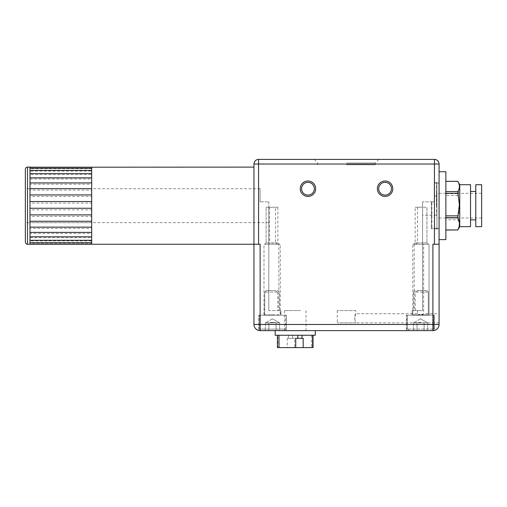 <?xml version="1.0" encoding="UTF-8"?>
<svg xmlns="http://www.w3.org/2000/svg" width="507" height="507" viewBox="0 0 507 507"><rect width="100%" height="100%" fill="white"/><g stroke="black" fill="none" stroke-linecap="round" stroke-linejoin="round"><path stroke-width="0.38" stroke-dasharray="2.54 1.9" d="M260.135 201.824L260.135 188.712L260.135 201.824L268.799 201.824L260.135 201.824M434.303 201.824L434.303 196.114L434.303 201.824L422.578 201.824L434.303 201.824L434.303 183.16L434.303 201.824L431.901 201.824L431.901 228.201L431.901 201.824L434.303 201.824L431.362 201.824L431.362 228.739L431.362 201.824L434.303 201.824L434.303 182.615L434.303 201.824M391.461 188.712A6.376 6.376 0 0 1 381.898 194.232A6.376 6.376 0 0 1 381.898 183.185A6.376 6.376 0 0 1 391.461 188.712M314.334 188.712A6.376 6.376 0 0 1 304.764 194.232A6.376 6.376 0 0 1 304.764 183.185A6.376 6.376 0 0 1 314.334 188.712M346.515 164.8L375.256 164.8L346.515 164.8M423.649 244.247L422.578 244.247L422.578 310.576L422.578 244.247L423.649 244.247L423.649 313.738C422.819 314.822 421.057 314.999 418.364 314.283L420.563 314.942L423.649 313.738L439.075 313.738L439.075 322.839L439.075 313.738M422.578 201.824L422.578 215.241L422.578 201.824M268.799 201.824L268.799 222.649L268.799 201.824M355.775 310.576L337.263 310.576L355.775 310.576L355.775 313.738C354.494 313.459 354.494 323.117 355.775 322.839L337.263 322.839L355.775 322.839L354.577 318.288L355.775 313.738L417.476 313.738L420.563 314.942M413.636 292.038L413.636 310.576L412.85 310.576L422.578 310.576L417.476 310.576L422.578 310.576L422.578 290.524L415.379 290.524L413.636 292.038L428.276 292.038L415.271 292.038L417.92 290.524L426.761 290.524L415.379 290.524M25.35 188.807L25.35 222.649L25.35 188.807M436.603 205.196L436.603 215.241L436.603 205.196M433.244 330.621L432.135 330.627A1.54 1.54 0 0 0 433.675 329.087L407.451 329.087L433.675 329.087A1.54 1.54 0 0 1 432.135 330.627L406.361 330.627L406.361 315.202L434.131 315.202L406.361 315.202M417.001 330.627L427.686 330.627L413.439 330.627L427.686 330.627L427.686 322.915L417.001 322.915L417.001 330.627L413.439 330.627L417.001 330.627L417.001 322.915L413.439 322.915L420.563 322.363L424.125 322.915L424.125 330.627L417.001 330.627L417.001 322.915L413.439 322.915L413.439 330.627L413.439 322.915L417.001 322.915L417.001 330.627M420.563 315.202L407.451 315.202L420.563 315.202M424.125 322.915L424.125 330.627L427.686 330.627L427.686 322.915L417.001 322.915L420.563 322.363L424.125 322.915L424.125 330.627L424.125 322.915M432.135 330.627L408.991 330.627L432.135 330.627M275.174 335.26L315.278 335.26M297.799 335.26L277.43 335.26L297.799 335.26M312.686 330.627L275.174 330.627L312.686 330.627M287.285 338.34L294.713 338.34L294.713 347.599L287.285 347.599L287.285 338.34L295.739 338.34M303.167 338.34L294.713 338.34M287.285 347.599L277.83 347.599L277.83 335.26M311.456 335.26L311.456 347.599L294.713 347.599M311.456 347.599L313.028 347.599M277.43 347.599L277.83 347.599M29.976 167.114L29.976 244.159L29.976 171.074L91.685 171.074L91.685 168.641L91.685 244.159L91.685 167.202L91.685 168.641L29.976 168.641L29.976 167.342L91.685 167.114M29.976 171.074L29.976 174.554L91.685 174.554L91.685 171.074M29.976 174.554L29.976 178.977L91.685 178.977L91.685 174.554M29.976 178.977L29.976 184.218L91.685 184.218L91.685 178.977M29.976 184.218L29.976 190.106L91.685 190.106L91.685 184.218M29.976 190.106L29.976 196.469L91.685 196.469L91.685 190.106M29.976 196.469L29.976 203.111L91.685 203.111L91.685 196.469M29.976 203.111L29.976 209.835L91.685 209.835L91.685 203.111M29.976 209.835L29.976 216.426L91.685 216.426L91.685 209.835M29.976 216.426L29.976 222.7L91.685 222.7L91.685 216.426M29.976 222.7L29.976 228.448L91.685 228.448L91.685 222.7M29.976 228.448L29.976 233.505L91.685 233.505L91.685 228.448M29.976 233.505L29.976 237.72L91.685 237.72L91.685 233.505M29.976 237.72L29.976 240.958L91.685 240.958L91.685 237.72M29.976 240.958L29.976 243.132L91.685 243.132L91.685 240.958M29.976 243.132L29.976 244.247M29.976 167.342L29.976 168.641M91.685 168.641L91.685 167.342M91.685 244.247L91.685 243.132M253.963 244.019L253.963 167.114L253.963 244.019M25.35 242.086L25.35 169.275M433.58 330.596L432.902 330.627C434.962 330.406 434.962 330.406 432.902 330.627L406.677 330.627L432.902 330.627L432.902 244.247L439.075 244.247L432.902 244.247L439.075 244.247L439.075 324.461A6.173 6.173 0 0 1 432.902 330.627L406.361 330.627M315.278 330.627L258.589 330.431L258.589 315.202L286.36 315.202L258.589 315.202L286.36 315.202L258.589 315.202L258.589 330.431L260.135 330.627A6.173 6.173 0 0 1 253.963 324.461L253.963 164.027L258.589 164.027L258.589 159.401L434.448 159.401L434.448 164.027L258.589 164.027L258.589 244.247L260.135 244.247L253.963 244.247L258.589 244.247M346.515 162.981L375.256 162.981L346.515 162.981M346.515 159.401L378.837 159.401L346.515 159.401M439.075 244.247L439.075 164.027L434.448 164.027L434.448 244.247M439.075 207.407L439.075 171.74L439.075 207.407M439.075 164.027A4.626 4.626 0 0 0 434.448 159.401M258.589 159.401A4.626 4.626 0 0 0 253.963 164.027M253.963 244.247L260.135 244.247L260.135 330.627L266.112 330.627L260.021 330.627M272.474 315.202L285.587 315.202L272.474 315.202M258.988 330.526L258.589 330.431M434.448 315.202L406.677 315.202L434.448 315.202L434.448 330.431M414.2 330.627L406.677 330.627L406.677 315.202M432.902 330.627L426.926 330.627M253.963 324.461L439.075 324.461M445.862 171.74L445.862 239.615M445.862 193.693L445.862 230.051L445.862 181.31L445.862 193.693L457.783 193.693L457.783 195.499L445.862 195.499M459.748 184.7L459.748 226.661M470.54 184.7L470.54 226.661M470.54 206.4L470.54 191.488L470.54 206.4M475.788 204.955L475.788 219.873L475.788 204.955M475.788 184.7L475.788 226.661M481.65 184.7L481.65 226.661M481.65 206.311L481.65 193.338L481.65 206.311M436.603 206.311L436.603 193.338L436.603 206.311M457.783 230.051C459.944 226.623 459.944 223.194 457.783 219.765L445.862 219.765M445.862 218.061L457.783 218.061L457.783 219.765M457.783 218.061C459.944 210.538 459.944 203.015 457.783 195.499M457.783 193.693C459.944 189.599 459.944 185.505 457.783 181.411L445.862 181.411M272.474 322.363L265.351 322.915L268.913 322.915L268.913 330.627L276.036 330.627L265.351 330.627L279.598 330.627L265.351 330.627L268.913 330.627L268.913 322.915L265.351 322.915L265.351 330.627L265.351 322.915L268.913 322.915L268.913 330.627L268.913 322.915L279.598 322.915L272.474 322.363L268.913 322.915L276.036 322.915L276.036 330.627L279.598 330.627L279.598 322.915L276.036 322.915L276.036 330.627L276.036 322.915L279.598 322.915L279.598 330.627L276.036 330.627L276.036 322.915L272.474 322.363M278.837 330.627L266.112 330.627M285.587 329.087A1.54 1.54 0 0 1 284.04 330.627L260.902 330.627L284.04 330.627A1.54 1.54 0 0 0 285.587 329.087L259.362 329.087L285.587 329.087L259.362 329.087L285.587 329.087L285.587 315.202L285.587 329.087M436.926 229.202L436.926 182.127L436.926 229.202M436.438 205.677L436.438 182.615L436.438 205.677M439.075 204.53L439.075 228.201L439.075 204.53M300.537 330.627L284.427 330.627L300.537 330.627M300.537 310.576L284.427 310.576L300.537 310.576M275.51 207.224L269.439 207.224L275.51 207.224L275.51 242.91L268.799 243.233L268.799 242.91L268.799 244.247L263.989 244.247L278.837 244.247L264.762 244.247L268.799 244.247L268.799 310.576L280.96 310.576L278.837 310.576L278.837 244.247M269.439 207.224L269.439 242.91M280.251 244.247L263.989 244.247L263.989 315.202L280.96 315.202L263.989 315.202L280.96 315.202L263.989 315.202L263.989 244.247L268.799 244.247L268.799 242.91L266.099 242.91L268.799 242.91L268.799 207.224L268.799 242.91L268.799 207.224L266.099 207.224L277.874 207.224L277.874 242.91L279.401 244.247L280.251 244.247L280.251 310.576L279.401 310.576L279.401 292.038L277.659 290.524L266.276 290.524L268.799 290.524L268.799 291.024L269.832 290.524L275.111 290.524L277.766 292.038L264.762 292.038L268.799 292.038L268.799 290.524L268.799 310.576L268.799 292.038L264.762 292.038L279.401 292.038M277.766 292.038L277.766 310.576L280.187 310.576L280.498 315.202L264.762 314.898L280.187 314.898L280.187 310.576L268.799 310.576L268.799 244.247L264.762 244.247L279.401 244.247M277.766 244.247L275.51 242.91M269.832 290.524L275.111 290.524M277.766 310.576L278.837 310.576M268.799 243.233L268.799 291.024M417.92 290.524L426.761 290.524L422.578 290.524L422.578 207.224L422.578 310.576L422.578 244.247L428.276 244.247L414.2 244.247L429.049 244.247L422.578 244.247L422.578 242.91L426.938 242.91L422.578 242.91L422.578 207.224L417.527 207.224L426.938 207.224L415.163 207.224L422.578 207.224L422.578 244.247L429.049 244.247L412.787 244.247L428.276 244.247L422.578 244.247L422.578 310.576L412.077 310.576L412.787 310.576L412.787 244.247M417.527 207.224L417.527 242.91L426.938 242.91L415.163 242.91L415.163 207.224M413.636 244.247L415.163 242.91M428.276 314.898L412.85 314.898L428.276 314.898L428.276 292.038L426.761 290.524L428.276 292.038L428.276 314.898M414.2 244.247L414.2 310.576L412.077 310.576L412.077 315.202L429.049 315.202L412.077 315.202L429.049 315.202L412.077 315.202L412.077 310.576L422.578 310.576L412.85 310.576L415.271 310.576L415.271 292.038M413.636 310.576L412.787 310.576M277.874 207.224L266.099 207.224L268.799 207.224L268.799 290.524L266.276 290.524L264.762 292.038L264.762 314.898L272.474 314.898L264.451 315.202L264.762 292.038L266.276 290.524L277.659 290.524M280.251 310.576L279.401 310.576M277.874 242.91L268.799 242.91M417.527 242.91L415.271 244.247M414.2 310.576L415.271 310.576M288.451 335.26L288.451 338.34M292.653 338.34L292.653 335.26M27.511 167.114L27.511 244.247M420.563 314.898L412.85 314.898L420.563 314.898M417.476 310.576L417.476 313.738M260.135 188.712L25.35 188.712M268.799 222.649L25.35 222.649M436.603 196.114L434.303 196.114M436.603 215.241L422.578 215.241M407.451 329.087L408.991 330.627L407.451 329.087L407.451 315.202L407.451 329.087M433.675 329.087L433.675 315.202L433.675 329.087M420.563 318.802L413.439 322.915L420.563 318.802L427.686 322.915L420.563 318.802M375.256 164.8L375.256 162.981L378.837 159.401M317.781 164.8L317.781 162.981L314.201 159.401M286.36 315.202L286.36 330.627L286.36 315.202M434.131 315.202L434.131 330.507M337.263 310.576L337.263 322.839M439.075 322.839L355.775 322.839M481.65 193.338L436.603 193.338M481.65 218.023L436.603 218.023M272.474 318.802L265.351 322.915L272.474 318.802L279.598 322.915L272.474 318.802M259.362 329.087L259.362 315.202L259.362 329.087L260.902 330.627L259.362 329.087M436.438 228.739L436.926 229.234L439.075 228.201L431.901 228.201L431.362 228.739L436.438 228.739M434.303 182.615L436.438 182.615L436.926 182.127L439.075 183.16L434.303 183.16M284.427 310.576L284.427 330.627M306.025 310.576L306.025 330.627M280.96 310.576L280.96 315.202L280.96 310.576M266.099 242.91L264.762 244.247L266.099 242.91L266.099 207.224L266.099 242.91M426.938 242.91L428.276 244.247L426.938 242.91L426.938 207.224L426.938 242.91M412.85 314.898L412.85 310.576L412.85 314.898M429.049 244.247L429.049 315.202L429.049 244.247"/><path stroke-width="0.76" d="M260.135 330.627L260.135 244.247L253.963 244.247L253.963 324.461A6.173 6.173 0 0 0 260.135 330.627L432.902 330.627C434.543 330.488 434.543 330.488 432.902 330.627C434.543 330.488 434.543 330.488 432.902 330.627L432.934 330.627M406.677 330.627L315.278 330.627L315.278 335.26L275.174 335.26L275.174 330.627M303.167 338.34L295.739 338.34L295.739 347.599L303.167 347.599L303.167 338.34M313.028 335.26L313.028 347.599L312.629 347.599L312.629 335.26M303.167 347.599L312.629 347.599M278.996 335.26L278.996 347.599L277.43 347.599L277.43 335.26M278.996 347.599L295.739 347.599M29.976 244.159L91.685 244.159M29.976 244.019L29.976 167.114L27.511 167.114L27.511 244.247L253.963 244.247L253.963 164.027L439.075 164.027L439.075 244.247L432.902 244.247L432.902 330.627A6.173 6.173 0 0 0 439.075 324.461L439.075 244.247M29.976 242.714L91.685 242.714L91.685 244.019M29.976 240.286L91.685 240.286L91.685 242.714M29.976 236.807L91.685 236.807L91.685 240.286M29.976 232.377L91.685 232.377L91.685 236.807M29.976 227.142L91.685 227.142L91.685 232.377M29.976 221.255L91.685 221.255L91.685 227.142M29.976 214.886L91.685 214.886L91.685 221.255M29.976 208.244L91.685 208.244L91.685 214.886M29.976 201.526L91.685 201.526L91.685 208.244M29.976 194.929L91.685 194.929L91.685 201.526M29.976 188.661L91.685 188.661L91.685 194.929M29.976 182.913L91.685 182.913L91.685 188.661M29.976 177.849L91.685 177.849L91.685 182.913M29.976 173.641L91.685 173.641L91.685 177.849M29.976 170.396L91.685 170.396L91.685 173.641M29.976 168.229L91.685 168.229L91.685 170.396M29.976 167.202L91.685 167.202L91.685 168.229M253.963 167.114L91.685 167.202M27.511 167.114C26.199 167.24 25.477 167.963 25.35 169.275L25.35 242.086C26.573 245.211 27.004 243.816 27.511 244.247M377.373 188.712A7.713 7.713 0 0 1 385.086 180.999A7.713 7.713 0 0 1 392.798 188.712A7.713 7.713 0 0 1 385.086 196.424A7.713 7.713 0 0 1 377.373 188.712M300.239 188.712A7.713 7.713 0 0 1 307.952 180.999A7.713 7.713 0 0 1 315.665 188.712A7.713 7.713 0 0 1 307.952 196.424A7.713 7.713 0 0 1 300.239 188.712M434.448 244.247L434.448 159.401L258.589 159.401L258.589 244.247M434.448 159.401A4.626 4.626 0 0 1 439.075 164.027M253.963 164.027A4.626 4.626 0 0 1 258.589 159.401M301.576 188.712A6.376 6.376 0 0 0 307.952 195.087A6.376 6.376 0 0 0 314.334 188.712A6.376 6.376 0 0 0 307.952 182.336A6.376 6.376 0 0 0 301.576 188.712M378.704 188.712A6.376 6.376 0 0 0 385.086 195.087A6.376 6.376 0 0 0 391.461 188.712A6.376 6.376 0 0 0 385.086 182.336A6.376 6.376 0 0 0 378.704 188.712M413.883 330.627L426.609 330.627M434.074 330.52L433.58 330.596M439.075 324.461L253.963 324.461M439.075 239.615L445.862 239.615L445.862 171.74L439.075 171.74M459.748 184.7L470.54 184.7L470.54 226.661L459.748 226.661L459.748 184.7L457.783 181.31C459.944 184.738 459.944 188.167 457.783 191.595L445.862 191.595M475.788 226.661L475.788 184.7L481.65 184.7L481.65 226.661L475.788 226.661M445.862 217.668L457.783 217.668L459.386 204.581L457.783 191.595M457.783 217.668C459.944 221.762 459.944 225.856 457.783 229.95L445.862 229.95M445.862 230.051L457.783 229.95M457.783 230.051L459.748 226.661M445.862 181.31L457.783 181.31M445.862 193.294L457.783 193.294M457.783 215.862L445.862 215.862M266.112 330.627L278.837 330.627M302.007 335.26L302.007 338.34M297.799 338.34L297.799 335.26M475.788 191.488L470.54 191.488M475.788 219.873L470.54 219.873"/></g></svg>
